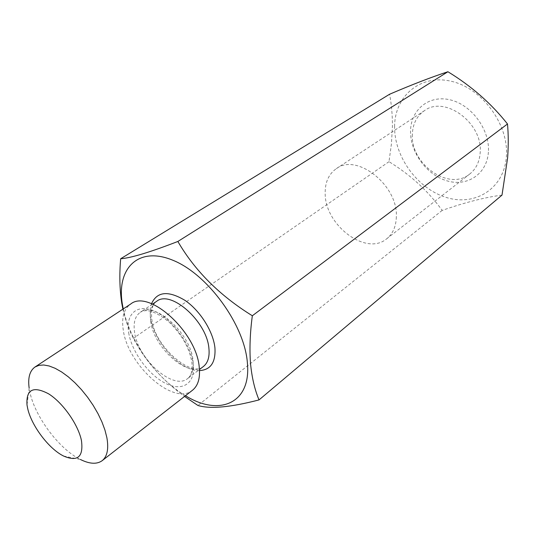 <?xml version="1.0" encoding="UTF-8"?>
<svg xmlns="http://www.w3.org/2000/svg" width="535" height="535" viewBox="0 0 535 535"><rect width="100%" height="100%" fill="white"/><g stroke="black" fill="none" stroke-linecap="round" stroke-linejoin="round"><path stroke-width="0.4" stroke-dasharray="2.67 2.01" d="M412.351 134.352C410.412 164.078 449.072 191.563 469.79 173.982C475.983 169.02 479.434 162.005 480.156 152.936C483.393 123.418 444.913 94.969 424.395 110.692C416.752 116.055 412.739 123.946 412.351 134.352M396.341 216.862C396.047 226.546 392.81 233.869 386.638 238.831C366.034 256.412 324.812 225.021 325.18 193.402C325.006 182.295 328.717 174.049 336.314 168.672C356.651 152.763 398.227 185.337 396.341 216.862M394.603 126.614C394.576 96.487 420.015 73.93 451.152 81.253C482.329 88.101 509.293 125.096 506.344 157.036C503.863 189.082 474.699 206.59 446.096 197.395C417.427 188.621 394.201 156.688 394.603 126.614M502.004 195.108C484.804 197.361 464.861 202.464 442.164 210.409C428.16 191.042 410.439 174.805 388.998 161.684L391.419 143.908L392.429 126.574C392.463 115.119 391.52 104.338 389.587 94.24M488.395 152.147C486.964 174.283 467.015 187.036 446.819 180.79C426.589 174.851 410.051 152.107 410.559 130.961C410.773 109.755 428.916 94.555 450.343 99.891C471.79 104.9 490.14 130.099 488.395 152.147M63.585 456.034L80.39 459.478C59.632 449.4 35.584 417.648 30.134 393.252L29.144 388.035L27.017 405.062M192.5 390.236C173.922 406.386 127.832 365.271 123.284 330.155C121.371 317.723 123.832 309.016 130.667 304.04M185.491 395.693C156.701 378.867 129.965 341.591 123.251 308.922M122.896 309.156C125.377 320.05 128.868 329.767 133.369 338.314C145.065 360.603 162.125 379.977 184.548 396.435M388.998 161.684L133.369 338.314M442.164 210.409L197.923 405.463M199.522 370.588C180.663 371.444 153.558 341.872 150.649 317.79C149.874 312.4 150.168 307.699 151.532 303.686M150.663 321.114C153.599 347.964 188.915 379.007 203.387 366.508C192.694 378.185 154.582 347.121 151.846 319.462C150.362 306.562 154.461 302.616 156.628 301.332C151.398 305.171 149.412 311.765 150.663 321.114M193.001 360.496C193.904 368.963 192.139 374.968 187.711 378.506C173.434 390.864 137.849 359.192 134.566 332.161C133.188 322.745 135.081 316.132 140.244 312.333C154.207 300.556 190.828 333.405 193.001 360.496M128.688 332.79C131.69 351.615 148.335 374.607 165.181 383.18C182.047 392.021 195.67 383.836 193.235 364.268C191.062 344.821 172.584 319.315 154.929 311.39C137.234 303.171 125.437 313.864 128.688 332.79M386.638 238.831L469.79 173.982M152.529 304.087L140.244 312.333C146.476 308.327 156.1 311.591 169.113 322.117C181.793 334.515 189.377 347.884 191.858 362.228C192.974 373.477 189.671 377.095 187.711 378.506L199.461 369.518M336.314 168.672L424.395 110.692"/><path stroke-width="0.8" d="M120.669 258.746L389.587 94.24C412.05 84.597 431.498 77.1 447.915 71.743C471.415 86.075 491.277 103.489 507.501 123.98C508.457 134.566 508.491 145.894 507.608 157.965L502.004 195.108L259.034 399.906C254.7 389.62 251.858 377.396 250.494 363.245C249.437 348.639 250.046 332.81 252.333 315.764C219.711 295.554 194.887 270.79 177.861 241.466C149.994 252.239 130.928 258.004 120.669 258.746C119.298 274.508 119.659 289.295 121.746 303.098L122.896 309.156M123.251 308.922L122.435 304.582C116.155 268.824 137.89 245.725 172.858 260.251C207.787 274.201 244.729 325.12 247.404 363.078C251.336 403.711 218.975 416.671 185.491 395.693M81.454 440.572C78.257 424.643 62.869 402.728 48.625 393.847C33.163 385.715 25.961 389.453 27.017 405.062L27.733 408.74C31.639 425.987 48.993 448.918 63.585 456.034C77.635 462.073 83.594 456.917 81.454 440.572M29.144 388.035C27.773 377.804 29.726 370.795 34.996 367.017L38.941 365.345L43.703 364.99L49.18 365.987L55.212 368.327L61.652 371.979L68.306 376.841L74.98 382.792L81.48 389.667L87.606 397.258L93.164 405.336L97.999 413.669L101.964 421.995L104.947 430.066L106.873 437.65C108.832 448.858 107.267 456.529 102.178 460.668C96.909 464.454 89.646 464.059 80.39 459.478M34.996 367.017L130.667 304.04C148.717 288.867 196.572 331.961 199.241 367.197C200.351 378.018 198.097 385.702 192.5 390.236L102.178 460.668M184.548 396.435L197.923 405.463C210.108 409.201 230.478 407.349 259.034 399.906M507.501 123.98L252.333 315.764M447.915 71.743L177.861 241.466M151.532 303.686C157.089 291.495 168.231 290.385 184.956 300.362C200.117 310.614 213.284 331.553 214.93 347.877C215.806 362.362 210.663 369.932 199.522 370.588M199.461 369.518L203.387 366.508C207.874 362.931 209.72 356.939 208.924 348.532C207.085 321.622 170.805 289.455 156.628 301.332L152.529 304.087"/></g></svg>

